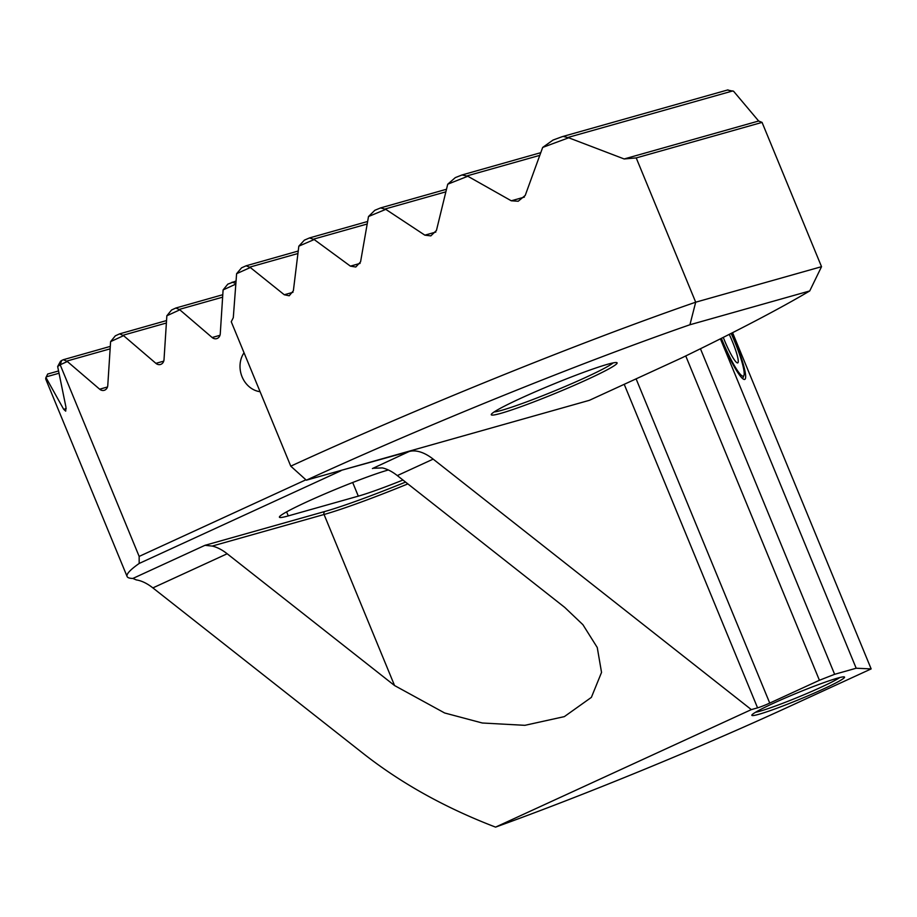 <?xml version="1.0" encoding="UTF-8"?>
<svg xmlns="http://www.w3.org/2000/svg" width="917" height="917" viewBox="0 0 917 917"><rect width="100%" height="100%" fill="white"/><g stroke="black" fill="none" stroke-linecap="round" stroke-linejoin="round"><path stroke-width="1.38" d="M607.627 364.267A68.053 4.631 -22.4 0 1 616.854 362.651A68.053 4.631 -22.4 0 1 574.386 385.278A68.053 4.631 -22.4 0 1 500.762 413.372A68.053 4.631 -22.4 0 1 491.306 414.392A68.053 4.631 -22.4 0 1 538.119 390.573A68.053 4.631 -22.4 0 1 607.627 364.267M494.114 411.962A65.669 4.47 157.6 0 0 501.737 410.3A65.669 4.47 157.6 0 0 564.952 386.573A65.669 4.47 157.6 0 0 613.141 362.903M727.525 90.049L733.6 91.264L758.646 121.01L762.061 122.397L821.529 266.687L809.722 290.953L689.928 324.756A361.16 24.564 157.6 0 0 306.335 480.199L589.39 400.316L681.961 357.779A599.936 40.806 157.6 0 0 809.722 290.953M306.335 480.199L290.769 466.157L231.256 321.752L233.296 317.672L236.609 273.69A379.065 25.779 157.6 0 1 250.341 267.523L284.281 294.758L289.222 295.778L293.371 290.758L298.827 246.169A379.065 25.779 157.6 0 1 314.176 239.543L350.397 266.136L355.785 267.019L360.576 261.826L368.496 216.538A379.065 25.779 157.6 0 1 385.793 209.363L424.846 235.153L430.841 235.875L436.446 230.442L447.725 184.214A379.065 25.779 157.6 0 1 467.819 176.247L511.273 200.789L518.231 201.236L525.235 195.413L542.669 147.442A379.065 25.779 157.6 0 1 568.723 137.791L624.168 158.962L636.215 157.919L695.694 302.197L821.529 266.687M290.769 466.157A379.065 25.779 -22.4 0 1 695.694 302.197L689.928 324.756M314.176 239.543L309.476 237.939A375.489 25.538 157.6 0 0 304.364 240.151L298.827 246.169M367.591 221.49L309.476 237.939M385.793 209.363L380.601 207.907A375.489 25.538 157.6 0 0 374.835 210.291L368.496 216.538M446.43 189.269L380.601 207.907M467.819 176.247L462.019 174.964A375.489 25.538 157.6 0 0 455.302 177.623L447.725 184.214M540.617 152.715L462.019 174.964M568.723 137.791L563.118 136.404L561.834 136.816A375.489 25.538 157.6 0 0 553.031 140.06L542.669 147.442M762.061 122.397L636.215 157.919M250.341 267.523L246.123 265.792A375.489 25.538 157.6 0 0 241.549 267.844L236.609 273.69M298.197 251.04L246.123 265.792M729.267 334.373A23.853 3.439 -113 0 1 737.428 362.926A23.853 3.439 -113 0 1 734.379 359.9A23.853 3.439 -113 0 1 723.284 337.387M721.404 338.339A38.205 5.502 67 0 0 737.967 371.316A38.205 5.502 67 0 0 743.916 375.42A38.205 5.502 67 0 0 731.147 333.41M755.493 712.291A47.753 3.244 157.6 0 0 759.792 711.248A47.753 3.244 157.6 0 0 820.635 687.429A47.753 3.244 157.6 0 0 839.812 677.537M837.565 678.133A50.148 3.416 -22.4 0 1 844.362 676.941A50.148 3.416 -22.4 0 1 813.07 693.619A50.148 3.416 -22.4 0 1 758.817 714.309A50.148 3.416 -22.4 0 1 751.848 715.077A50.148 3.416 -22.4 0 1 786.35 697.516A50.148 3.416 -22.4 0 1 837.565 678.133M244.037 352.781A23.876 20.564 -105.8 0 0 242.088 376.83A23.876 20.564 -105.8 0 0 260.084 391.708M720.934 338.568A41.792 6.018 67 0 0 721.771 340.631A41.792 6.018 67 0 0 744.73 379.409A41.792 6.018 67 0 0 735.067 341.239A41.792 6.018 67 0 0 731.606 333.18M732.568 332.688L871.15 668.906L856.18 668.229L834.63 674.304L819.42 680.265L769.741 703.087A9.548 0.653 -22.4 0 1 757.568 707.855L624.213 384.315M340.654 470.513L409.097 451.531A59.697 30.043 -114.7 0 1 433.168 459.119L751.332 709.609L495.57 827.123A298.472 20.3 -22.4 0 0 786.339 707.878L871.15 668.906M720.407 338.832L856.18 668.229M700.45 348.747L834.63 674.304M751.332 709.609L757.568 707.855M495.57 827.123C445.502 807.934 401.543 783.508 363.682 753.854L152.875 587.9A59.697 30.043 65.3 0 0 136.301 579.911L132.873 578.444A379.065 25.779 -22.4 0 1 127.096 576.495A379.065 25.779 -22.4 0 1 139.178 563.462L139.155 556.413L60.178 364.783A379.065 25.779 157.6 0 0 57.656 366.525L60.522 361.264A375.489 25.538 -22.4 0 1 61.634 360.496L60.178 364.783L67.331 361.504L99.655 389.198L107.484 386.985M235.772 284.11L223.095 289.932L220.263 333.777A5.972 5.147 74.2 0 1 216.687 338.637A5.972 5.147 74.2 0 1 212.136 337.513L179.824 309.82L166.848 315.78L164.017 359.624A5.972 5.147 74.2 0 1 160.441 364.485A5.972 5.147 74.2 0 1 155.901 363.35L123.577 335.656L110.602 341.617L107.77 385.461A5.972 5.147 74.2 0 1 104.194 390.321A5.972 5.147 74.2 0 1 99.655 389.198M223.095 289.932L227.817 284.144L236.013 281.015M232.127 282.172L235.864 283.468M305.888 479.809L139.155 556.413M166.848 315.78L171.571 309.992L175.881 308.009L222.785 294.712M175.881 308.009L179.824 309.82M110.602 341.617L115.324 335.828L119.634 333.857L123.577 335.656M119.634 333.857L166.539 320.56M373.46 468.278L382.32 467.899A59.697 30.043 -114.7 0 1 397.313 475.591L564.712 607.386L582.903 624.683L597.254 647.494L601.541 672.413L591.373 697.378L564.345 716.624L524.891 725.324L482.296 722.997L444.642 712.979L394.562 685.549L227.175 553.765A59.697 30.043 65.3 0 0 212.182 546.073L204.972 545.317L325.031 511.434A105.959 7.21 157.6 0 0 405.566 482.09M409.097 451.531L372.417 468.553M57.656 366.525L65.967 407.228L65.703 411.148L63.686 409.314L45.953 377.506A379.065 25.779 157.6 0 0 45.85 379.363L127.096 576.495M139.178 563.462L340.929 470.765M388.35 469.974L388.109 470.043A63.571 4.321 157.6 0 0 321.237 495.444A63.571 4.321 157.6 0 0 279.41 517.199A63.571 4.321 157.6 0 0 288.27 515.904L358.306 496.143A63.571 4.321 157.6 0 0 402.941 480.027M47.661 374.102L45.953 377.506M61.634 360.496L63.388 359.693L67.331 361.504M63.388 359.693L110.292 346.397M819.42 680.265L685.744 355.945M284.281 294.758L292.981 292.305M250.123 267.019L297.876 253.539M511.273 200.789L524.386 197.098M313.935 239.039L367.132 224.023M350.397 266.136L360.083 263.397M424.846 235.153L435.816 232.058M385.53 208.87L445.765 191.859M467.555 175.743L539.574 155.42M568.529 137.286L732.855 90.909M624.168 158.962L758.646 121.01M212.136 337.513L219.977 335.301M397.313 475.591L433.168 459.119M132.873 578.444L204.972 545.317M152.875 587.9L227.175 553.765M352.69 482.502L358.306 496.143M286.608 511.869L288.27 515.904M407.859 483.901A108.344 7.37 -22.4 0 1 324.056 514.494L394.562 685.549M325.031 511.434A2.384 2.052 74.2 0 0 324.056 514.494L212.182 546.073M179.617 309.316L222.625 297.165M63.686 409.314L66.207 408.604M123.371 335.152L166.378 323.013M155.901 363.35L163.73 361.138M46.228 376.853L58.906 373.276M67.124 360.989L110.132 348.85M636.1 378.859L769.741 703.087M563.118 136.404L727.972 89.877M743.916 375.42L742.655 378.629M47.638 374.044L58.47 370.995"/></g></svg>
